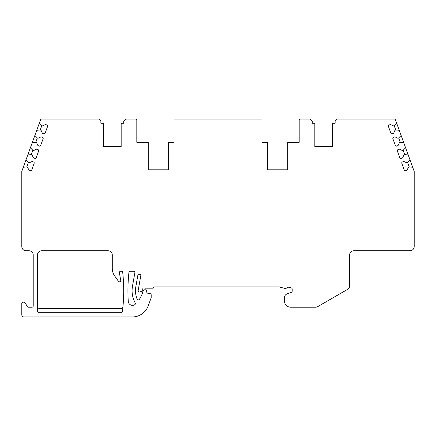 <?xml version="1.0" encoding="UTF-8"?>
<svg xmlns="http://www.w3.org/2000/svg" width="436" height="436" viewBox="0 0 436 436"><rect width="100%" height="100%" fill="white"/><g stroke="black" fill="none" stroke-linecap="round" stroke-linejoin="round"><path stroke-width="0.65" d="M26.776 166.939L28.367 162.568L29.158 162.857L32.139 161.467L33.528 161.974A1.057 1.057 0 0 1 34.161 163.331L31.703 170.084A1.057 1.057 0 0 1 30.351 170.716L28.956 170.209L27.566 167.228L26.776 166.939L23.288 167.244L21.8 171.332L21.8 246.542A4.229 4.229 0 0 0 26.029 250.771L28.989 250.771A4.229 4.229 0 0 1 33.218 255L33.218 305.952A1.27 1.27 0 0 1 31.948 307.222L28.422 307.222A1.27 1.27 0 0 1 27.321 306.584L25.125 302.78A1.27 1.27 0 0 0 24.029 302.148L23.07 302.148A1.27 1.27 0 0 0 21.8 303.412L21.8 314.83A2.115 2.115 0 0 0 23.915 316.945L132.342 316.945A16.911 16.911 0 0 0 148.24 305.816L151.112 297.919A1.27 1.27 0 0 0 151.188 297.483L151.188 294.867A1.27 1.27 0 0 0 150.142 293.613L147.401 293.134A0.632 0.632 0 0 1 146.883 292.616L146.572 290.845A1.27 1.27 0 0 0 145.324 289.798L144.441 289.798A1.27 1.27 0 0 0 143.215 290.741L143.204 290.779A29.599 29.599 0 0 1 139.367 299.347A1.27 1.27 0 0 1 137.138 299.134A21.985 21.985 0 0 1 135.803 286.91L137.831 275.394A0.845 0.845 0 0 1 138.446 274.724L139.798 274.364A0.845 0.845 0 0 1 140.85 275.329L138.185 290.447A1.27 1.27 0 0 0 139.651 291.913L141.684 291.553A1.27 1.27 0 0 0 142.736 290.305L142.736 289.123A1.27 1.27 0 0 1 144.638 288.022A1.27 1.27 0 0 0 145.27 288.191L152.458 288.191A1.27 1.27 0 0 0 153.559 287.558A1.27 1.27 0 0 1 154.655 286.926L279.095 286.926A1.27 1.27 0 0 1 279.427 286.964L284.359 288.289A3.384 3.384 0 0 0 287.498 287.531A1.27 1.27 0 0 1 288.681 287.248L291.27 287.94A1.27 1.27 0 0 1 292.207 289.166L292.207 291.112A1.27 1.27 0 0 1 291.373 292.3L287.171 293.831A4.229 4.229 0 0 0 284.386 297.804L284.386 300.878A6.344 6.344 0 0 0 290.73 307.222L315.56 307.222A4.229 4.229 0 0 0 317.675 306.655L347.541 289.411A4.229 4.229 0 0 0 349.65 285.749L349.65 255A4.229 4.229 0 0 1 353.879 250.771L409.971 250.771A4.229 4.229 0 0 0 414.2 246.542L414.2 171.332L412.712 167.244L409.224 166.939L408.434 167.228L407.044 170.209L405.649 170.716A1.057 1.057 0 0 1 404.297 170.084L401.839 163.331A1.057 1.057 0 0 1 402.472 161.974L403.861 161.467L406.843 162.857L407.633 162.568L410.107 160.094L408.227 154.927L404.744 154.622L403.949 154.911L402.559 157.892L401.169 158.399A1.057 1.057 0 0 1 399.812 157.767L397.354 151.014A1.057 1.057 0 0 1 397.986 149.657L399.376 149.15L402.357 150.54L403.153 150.251L405.627 147.777L403.747 142.61L400.259 142.305L399.463 142.594L398.073 145.575L396.684 146.082A1.057 1.057 0 0 1 395.332 145.45L392.869 138.697A1.057 1.057 0 0 1 393.501 137.34L394.891 136.833L397.872 138.223L398.668 137.934L401.142 135.46L399.262 130.293L395.779 129.988L394.983 130.277L393.594 133.258L392.198 133.765A1.057 1.057 0 0 1 390.847 133.133L388.389 126.375A1.057 1.057 0 0 1 389.021 125.023L390.411 124.516L393.392 125.906L394.188 125.617L396.662 123.143L395.474 119.889A1.27 1.27 0 0 0 394.286 119.055L337.241 119.055L335.126 121.17L335.126 123.279L332.592 123.279L332.592 146.54L314.83 146.54L314.83 123.279L312.296 123.279L312.296 121.17L310.181 119.055L300.453 119.055A1.27 1.27 0 0 0 299.189 120.325L299.189 142.31L287.749 142.31L287.749 169.795L267.491 169.795L267.491 142.31L261.976 142.31L261.976 119.055L174.024 119.055L174.024 142.31L168.509 142.31L168.509 169.795L148.251 169.795L148.251 142.31L136.811 142.31L136.811 120.325A1.27 1.27 0 0 0 135.547 119.055L125.819 119.055L123.704 121.17L123.704 123.279L121.17 123.279L121.17 146.54L103.408 146.54L103.408 123.279L100.874 123.279L100.874 121.17L98.759 119.055L41.714 119.055A1.27 1.27 0 0 0 40.526 119.889L39.338 123.143L41.812 125.617L42.608 125.906L45.589 124.516L46.979 125.023A1.057 1.057 0 0 1 47.611 126.375L45.153 133.133A1.057 1.057 0 0 1 43.802 133.765L42.406 133.258L41.017 130.277L40.221 129.988L41.812 125.617M122.505 310.857A169.135 169.135 0 0 0 122.712 272.407A1.27 1.27 0 0 0 121.448 271.279L120.636 271.279A1.27 1.27 0 0 0 119.388 272.767L120.728 280.359A1.27 1.27 0 0 1 118.439 281.307L114.581 275.803A12.688 12.688 0 0 1 112.286 268.527L112.286 255A4.229 4.229 0 0 0 108.063 250.771L41.676 250.771A4.229 4.229 0 0 0 37.447 255L37.447 310.601A2.115 2.115 0 0 0 39.562 312.716L120.407 312.716A2.115 2.115 0 0 0 122.505 310.857M122.963 306.573A2.115 2.115 0 0 1 120.859 308.486L39.562 308.486A2.115 2.115 0 0 1 37.447 306.377M28.367 162.568L25.893 160.094L27.773 154.927L31.256 154.622L32.051 154.911L33.441 157.892L34.831 158.399A1.057 1.057 0 0 0 36.188 157.767L38.646 151.014A1.057 1.057 0 0 0 38.014 149.657L36.624 149.15L33.643 150.54L32.847 150.251L30.373 147.777L32.253 142.61L35.741 142.305L36.537 142.594L37.927 145.575L39.316 146.082A1.057 1.057 0 0 0 40.668 145.45L43.131 138.697A1.057 1.057 0 0 0 42.499 137.34L41.109 136.833L38.128 138.223L37.333 137.934L34.858 135.46L36.738 130.293L40.221 129.988M128.271 301.39A169.135 169.135 0 0 1 128.931 272.407A1.27 1.27 0 0 1 130.19 271.279L133.612 271.279A1.27 1.27 0 0 1 134.86 272.767L132.468 286.321A25.37 25.37 0 0 0 135.236 302.976A1.27 1.27 0 0 1 134.828 304.644A4.229 4.229 0 0 1 128.271 301.39M403.747 142.61L401.142 135.46M399.262 130.293L396.662 123.143M412.712 167.244L410.107 160.094M408.227 154.927L405.627 147.777M407.633 162.568L409.224 166.939M403.153 150.251L404.744 154.622M398.668 137.934L400.259 142.305M394.188 125.617L395.779 129.988M36.738 130.293L39.338 123.143M32.253 142.61L34.858 135.46M27.773 154.927L30.373 147.777M23.288 167.244L25.893 160.094M35.741 142.305L37.333 137.934M31.256 154.622L32.847 150.251"/></g></svg>
